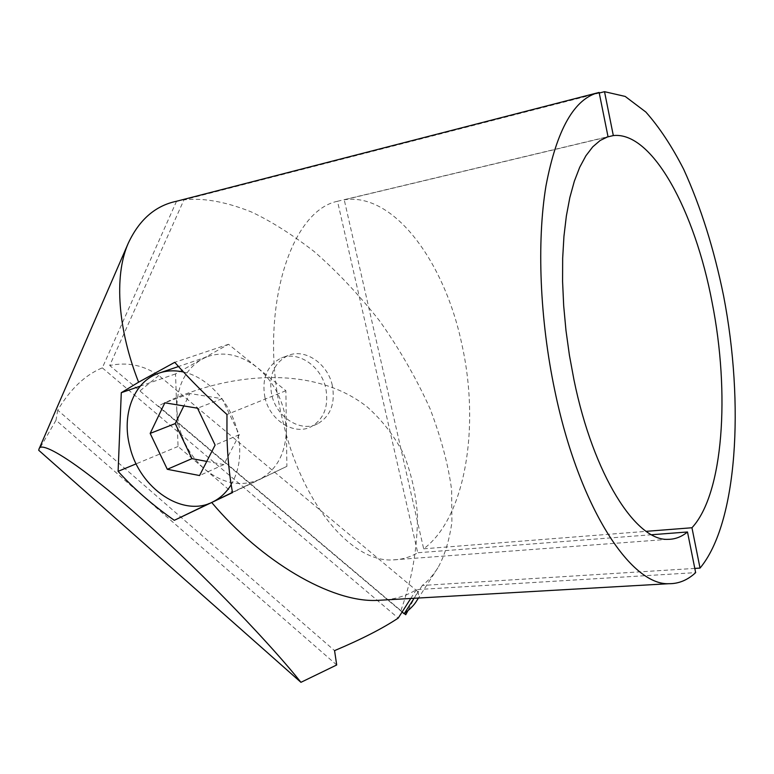 <?xml version="1.0" encoding="UTF-8"?>
<svg xmlns="http://www.w3.org/2000/svg" width="774" height="774" viewBox="0 0 774 774"><rect width="100%" height="100%" fill="white"/><g stroke="black" fill="none" stroke-linecap="round" stroke-linejoin="round"><path stroke-width="0.58" stroke-dasharray="3.87 2.9" d="M176.801 410.443L179.142 426.967C183.612 444.083 192.194 458.179 204.887 469.267C222.825 483.74 240.898 487.175 259.096 479.57L260.412 478.913C277.256 469.344 285.916 452.645 286.38 428.815L284.203 411.497C279.608 393.366 270.532 378.641 256.987 367.321C240.153 354.453 223.434 350.97 206.832 356.872L201.646 359.32C184.841 369.798 176.559 386.845 176.801 410.443L178.039 446.463L232.123 492.409L286.883 466.345L285.877 390.725L228.543 344.285L175.534 373.91L176.801 410.443M231.174 484.679C239.892 469.595 241.962 451.832 237.376 431.379C230.613 402.325 207.48 377.093 183.544 372.042M606.535 137.192L344.237 199.798L423.668 548.814C465.909 517.467 480.209 425.419 461.739 343.801C444.566 261.864 393.86 192.3 344.237 199.798M337.503 201.269C288.044 211.379 256.978 318.462 282.926 421.453C302.315 505.132 352.015 562.446 392.631 559.912C401.542 559.708 409.91 557.319 417.737 552.752L337.503 201.269L608.025 136.679M332.317 385.442C327.702 363.306 304.463 348 287.822 355.634C273.715 363.035 268.365 376.116 271.742 394.875C276.541 417.341 300.651 432.811 317.669 423.765C330.575 416.189 335.461 403.418 332.317 385.442M264.96 397.604C261.535 378.718 266.895 365.56 281.039 358.12C297.748 350.467 321.104 365.889 325.767 388.18C328.95 406.273 324.064 419.131 311.109 426.735C294.033 435.81 269.797 420.224 264.96 397.604M385.529 599.918C397.594 598.515 407.888 595.08 416.402 589.633L695.652 572.625M206.774 461.41L223.802 464.594L239.311 434.688L222.109 398.697L189.872 393.55L183.825 405.934M223.802 464.594L199.566 475.536M239.311 434.688L215.114 445.06M222.109 398.697L197.505 408.198M189.872 393.55L164.843 402.799M228.543 344.285L174.74 362.319M175.534 373.91L140.278 386.12M285.877 390.725L226.966 414.506M286.883 466.345L232.51 492.603M232.123 492.409L209.115 503.516M178.039 446.463L136.176 463.839M400.913 610.473C411.981 579.842 417.505 548.098 417.476 515.252C415.89 493.802 411.323 473.475 403.767 454.251C394.43 436.091 382.269 420.33 367.282 406.998C310.984 362.503 221.741 373.687 158.322 405.963L405.74 614.72M158.322 405.963L404.396 613.589M416.422 601.224C418.676 597.315 419.111 594.093 417.728 591.549L407.908 610.705M417.728 591.549L158.844 375.535C143.654 365.183 127.275 361.835 109.715 365.492L183.951 199.876L599.25 93.035M140.104 390.764L158.844 375.535M402.093 612.021L109.715 365.492M694.81 568.416L422.294 585.473C428.003 581.051 433.227 575.13 437.958 567.7C444.586 555.867 449.23 540.745 451.9 522.334L451.629 489.923C448.369 465.116 441.18 438.045 430.063 408.711C416.547 378.757 399.829 349.616 379.889 321.268C358.701 294.439 336.758 271.171 314.07 251.463C291.769 234.27 270.852 221.093 251.318 211.931C223.483 200.747 201.124 197.883 183.951 199.876M422.294 585.473L414.09 598.283M423.668 548.814L646.203 531.341M651.65 534.737L417.737 552.752M336.7 664.972L56.009 420.234L38.7 450.255M176.549 201.25L102.313 367.853C85.227 374.906 70.366 389.012 57.721 410.162L334.562 650.624M57.721 410.162L56.009 420.234M102.313 367.853L398.223 618.078M410.752 598.476L416.402 589.633M599.124 92.425L596.88 93.006M206.832 356.872L178.494 366.518M160.857 372.517L157.432 373.687M287.822 355.634L281.039 358.12M260.412 478.913L232.471 492.399M437.958 567.7L418.473 598.031M668.059 539.343L392.631 559.912M317.669 423.765L311.109 426.735"/><path stroke-width="1.16" d="M183.544 372.042C174.266 370.001 165.568 370.553 157.432 373.687C133.263 382.675 121.499 415.338 129.838 446.55C139.465 488.529 183.428 518.406 213.624 501.504C220.745 497.759 226.598 492.148 231.174 484.679M599.25 93.035L604.523 91.68L613.318 135.566L606.535 137.192M613.318 135.566C652.54 131.28 695.071 211.621 712.119 302.479C730.124 393.124 723.516 493.812 691.956 527.752L700.035 568.087L694.81 568.416M687.486 531.98C681.555 536.875 675.083 539.323 668.059 539.343C636.17 541.307 593.503 475.41 573.979 379.918L569.432 355.353L565.978 330.498L563.685 305.759L562.582 281.552L562.669 258.284L563.946 236.302L566.365 215.956L569.848 197.515L574.337 181.222L579.716 167.271L585.899 155.777L592.749 146.837L600.169 140.471L608.025 136.679L599.124 92.425C574.395 98.288 556.67 129.471 545.96 185.973C536.721 241.894 539.768 319.285 554.823 390.667C578.875 506.999 630.694 585.56 668.881 583.702C678.711 583.809 687.641 580.113 695.652 572.625L687.486 531.98L651.65 534.737M140.278 386.12L121.286 392.689L138.604 382.192L174.74 362.319C189.794 379.395 207.209 396.791 226.966 414.506L226.956 436.372C227.479 456.312 229.327 475.052 232.51 492.603L211.708 502.49C260.886 561.024 330.982 602.636 377.015 600.401L385.529 599.918M183.825 405.934L175.214 423.581L191.962 458.643L206.774 461.41M215.114 445.06L199.566 475.536L167.3 469.296L150.175 433.411L164.843 402.799L197.505 408.198L215.114 445.06M150.175 433.411L175.214 423.581M191.962 458.643L167.3 469.296M209.115 503.516L174.314 520.312C152.468 504.987 133.728 488.665 118.103 471.347L121.286 392.689M211.708 502.49L174.314 520.312M136.176 463.839L118.103 471.347M404.396 613.589L405.74 614.72L407.908 610.705M414.09 598.283L404.173 613.763L402.093 612.021M404.173 613.763C410.181 609.061 414.264 604.881 416.422 601.224L418.473 598.031M604.523 91.68L625.199 96.431L645.845 112.037C659.313 127.207 671.938 146.325 683.732 169.4C700.751 206.793 714.044 248.996 723.622 296.036C744.511 404.376 737.458 523.214 700.035 568.087M646.203 531.341L691.956 527.752M38.7 450.255L39.087 448.872C40.703 440.793 74.788 459.475 141.381 518.58C208.245 578.033 274.518 648.873 300.941 682.32L38.7 450.255M300.941 682.32L336.7 664.972L334.562 650.624C361.352 639.343 382.569 628.498 398.223 618.078L410.752 598.476M596.88 93.006L176.549 201.25C155.284 205.681 139.146 219.777 128.126 243.539C113.623 276.724 118.267 330.701 138.604 382.192M178.494 366.518L160.857 372.517M668.881 583.702L377.015 600.401M232.471 492.399L213.624 501.504M128.126 243.539L39.087 448.872"/></g></svg>
